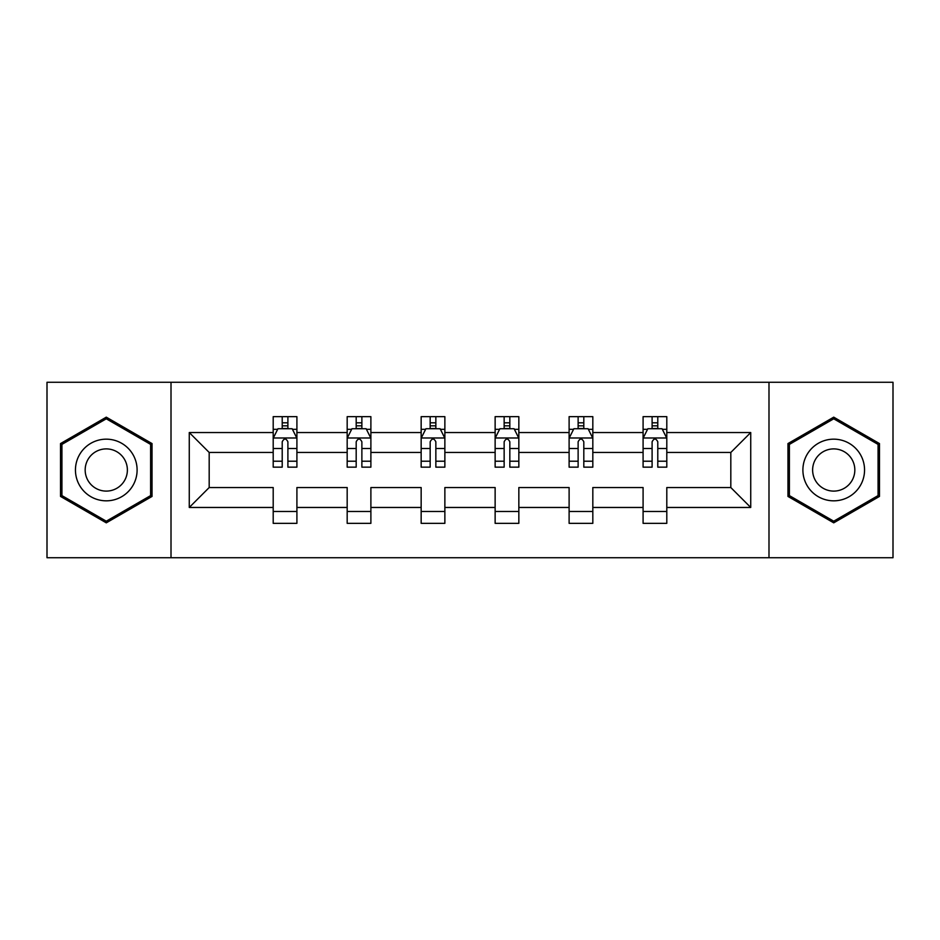 <?xml version="1.0" encoding="UTF-8"?>
<svg xmlns="http://www.w3.org/2000/svg" width="940" height="940" viewBox="0 0 940 940"><rect width="100%" height="100%" fill="white"/><g stroke="black" fill="none" stroke-linecap="round" stroke-linejoin="round"><path stroke-width="1.41" d="M768.991 557.726L893 557.726L893 382.274L768.991 382.274L768.991 557.726L171.01 557.726L171.01 382.274L47 382.274L47 557.726L171.01 557.726M666.801 507.459L666.801 487.543L730.815 487.543L750.731 507.459L666.801 507.459L666.801 523.345L643.089 523.345L643.089 507.459L592.823 507.459L592.823 523.345L569.111 523.345L569.111 507.459L518.845 507.459L518.845 523.345L495.133 523.345L495.133 507.459L444.867 507.459L444.867 523.345L421.155 523.345L421.155 507.459L370.889 507.459L370.889 523.345L347.177 523.345L347.177 507.459L296.911 507.459L296.911 523.345L273.199 523.345L273.199 507.459L189.269 507.459L189.269 432.541L273.199 432.541L273.199 416.655L296.911 416.655L296.911 432.541L347.177 432.541L347.177 416.655L370.889 416.655L370.889 432.541L421.155 432.541L421.155 416.655L444.867 416.655L444.867 432.541L495.133 432.541L495.133 416.655L518.845 416.655L518.845 432.541L569.111 432.541L569.111 416.655L592.823 416.655L592.823 432.541L643.089 432.541L643.089 416.655L666.801 416.655L666.801 432.541L750.731 432.541L750.731 507.459M768.991 382.274L171.01 382.274M643.089 432.541L643.089 452.457L592.823 452.457L592.823 432.541M592.823 507.459L592.823 487.543L643.089 487.543L643.089 507.459M569.111 432.541L569.111 452.457L518.845 452.457L518.845 432.541M518.845 507.459L518.845 487.543L569.111 487.543L569.111 507.459M495.133 432.541L495.133 452.457L444.867 452.457L444.867 432.541M444.867 507.459L444.867 487.543L495.133 487.543L495.133 507.459M421.155 432.541L421.155 452.457L370.889 452.457L370.889 432.541M370.889 507.459L370.889 487.543L421.155 487.543L421.155 507.459M347.177 432.541L347.177 452.457L296.911 452.457L296.911 432.541M296.911 507.459L296.911 487.543L347.177 487.543L347.177 507.459M273.199 432.541L273.199 452.457L209.185 452.457L209.185 487.543L273.199 487.543L273.199 507.459M189.269 432.541L209.185 452.457M730.815 487.543L730.815 452.457L666.801 452.457L666.801 432.541M652.102 428.511L657.789 428.511M578.124 428.511L583.811 428.511M504.146 428.511L509.832 428.511M430.168 428.511L435.855 428.511M356.19 428.511L361.877 428.511M282.212 428.511L287.899 428.511M273.199 511.489L296.911 511.489M347.177 511.489L370.889 511.489M421.155 511.489L444.867 511.489M495.133 511.489L518.845 511.489M569.111 511.489L592.823 511.489M643.089 511.489L666.801 511.489M209.185 487.543L189.269 507.459M750.731 432.541L730.815 452.457M152.033 443.574L106.279 417.16L60.513 443.574L60.513 496.426L106.279 522.84L152.033 496.426L152.033 443.574M787.967 443.574L787.967 496.426L833.721 522.84L879.488 496.426L879.488 443.574L833.721 417.16L787.967 443.574M287.899 422.812L282.212 422.812M277.653 429.31L273.199 429.31L273.199 416.655L282.212 416.655L282.212 428.746M273.199 461.211L273.199 467.156L282.212 467.156L282.212 461.211L273.199 461.211L273.199 452.457M296.911 452.457L296.911 467.156L287.899 467.156L287.899 441.788C286.007 438.134 284.115 438.134 282.212 441.788L282.212 461.211M292.458 429.31L296.911 429.31L296.911 416.655L287.899 416.655L287.899 428.746M296.911 438.228L292.164 428.746L277.946 428.746L273.199 438.228M361.877 422.812L356.19 422.812M351.63 429.31L347.177 429.31L347.177 416.655L356.19 416.655L356.19 428.746M347.177 461.211L347.177 467.156L356.19 467.156L356.19 461.211L347.177 461.211L347.177 452.457M370.889 452.457L370.889 467.156L361.877 467.156L361.877 441.788C359.985 438.134 358.093 438.134 356.19 441.788L356.19 461.211M366.436 429.31L370.889 429.31L370.889 416.655L361.877 416.655L361.877 428.746M370.889 438.228L366.142 428.746L351.924 428.746L347.177 438.228M435.855 422.812L430.168 422.812M425.609 429.31L421.155 429.31L421.155 416.655L430.168 416.655L430.168 428.746M421.155 461.211L421.155 467.156L430.168 467.156L430.168 461.211L421.155 461.211L421.155 452.457M444.867 452.457L444.867 467.156L435.855 467.156L435.855 441.788C433.963 438.134 432.071 438.134 430.168 441.788L430.168 461.211M440.413 429.31L444.867 429.31L444.867 416.655L435.855 416.655L435.855 428.746M444.867 438.228L440.12 428.746L425.902 428.746L421.155 438.228M79.583 454.584A30.82 30.82 0 0 0 90.863 496.696A30.82 30.82 0 0 0 132.975 485.416A30.82 30.82 0 0 0 121.695 443.304A30.82 30.82 0 0 0 79.583 454.584M87.996 459.449A21.103 21.103 0 0 0 95.727 488.271A21.103 21.103 0 0 0 124.55 480.552A21.103 21.103 0 0 0 116.83 451.729A21.103 21.103 0 0 0 87.996 459.449M150.612 444.397L150.612 495.603L106.279 521.195L61.934 495.603L61.934 444.397L106.279 418.805L150.612 444.397M807.025 454.584A30.82 30.82 0 0 0 818.305 496.696A30.82 30.82 0 0 0 860.417 485.416A30.82 30.82 0 0 0 849.137 443.304A30.82 30.82 0 0 0 807.025 454.584M815.45 459.449A21.103 21.103 0 0 0 823.17 488.271A21.103 21.103 0 0 0 852.004 480.552A21.103 21.103 0 0 0 844.273 451.729A21.103 21.103 0 0 0 815.45 459.449M878.066 444.397L878.066 495.603L833.721 521.195L789.389 495.603L789.389 444.397L833.721 418.805L878.066 444.397M509.832 422.812L504.146 422.812M499.587 429.31L495.133 429.31L495.133 416.655L504.146 416.655L504.146 428.746M495.133 461.211L495.133 467.156L504.146 467.156L504.146 461.211L495.133 461.211L495.133 452.457M518.845 452.457L518.845 467.156L509.832 467.156L509.832 441.788C507.941 438.134 506.037 438.134 504.146 441.788L504.146 461.211M514.391 429.31L518.845 429.31L518.845 416.655L509.832 416.655L509.832 428.746M518.845 438.228L514.098 428.746L499.88 428.746L495.133 438.228M583.811 422.812L578.124 422.812M573.564 429.31L569.111 429.31L569.111 416.655L578.124 416.655L578.124 428.746M569.111 461.211L569.111 467.156L578.124 467.156L578.124 461.211L569.111 461.211L569.111 452.457M592.823 452.457L592.823 467.156L583.811 467.156L583.811 441.788C581.919 438.134 580.015 438.134 578.124 441.788L578.124 461.211M588.37 429.31L592.823 429.31L592.823 416.655L583.811 416.655L583.811 428.746M592.823 438.228L588.076 428.746L573.858 428.746L569.111 438.228M657.789 422.812L652.102 422.812M647.543 429.31L643.089 429.31L643.089 416.655L652.102 416.655L652.102 428.746M643.089 461.211L643.089 467.156L652.102 467.156L652.102 461.211L643.089 461.211L643.089 452.457M666.801 452.457L666.801 467.156L657.789 467.156L657.789 441.788C655.897 438.134 653.993 438.134 652.102 441.788L652.102 461.211M662.348 429.31L666.801 429.31L666.801 416.655L657.789 416.655L657.789 428.746M666.801 438.228L662.054 428.746L647.836 428.746L643.089 438.228M296.793 437.993L273.317 437.993M296.911 461.211L287.899 461.211M282.212 448.498L273.199 448.498M296.911 448.498L287.899 448.498M287.899 425.832L282.212 425.832M370.771 437.993L347.295 437.993M370.889 461.211L361.877 461.211M356.19 448.498L347.177 448.498M370.889 448.498L361.877 448.498M361.877 425.832L356.19 425.832M444.749 437.993L421.273 437.993M444.867 461.211L435.855 461.211M430.168 448.498L421.155 448.498M444.867 448.498L435.855 448.498M435.855 425.832L430.168 425.832M518.727 437.993L495.251 437.993M518.845 461.211L509.832 461.211M504.146 448.498L495.133 448.498M518.845 448.498L509.832 448.498M509.832 425.832L504.146 425.832M592.705 437.993L569.229 437.993M592.823 461.211L583.811 461.211M578.124 448.498L569.111 448.498M592.823 448.498L583.811 448.498M583.811 425.832L578.124 425.832M666.683 437.993L643.207 437.993M666.801 461.211L657.789 461.211M652.102 448.498L643.089 448.498M666.801 448.498L657.789 448.498M657.789 425.832L652.102 425.832"/></g></svg>
